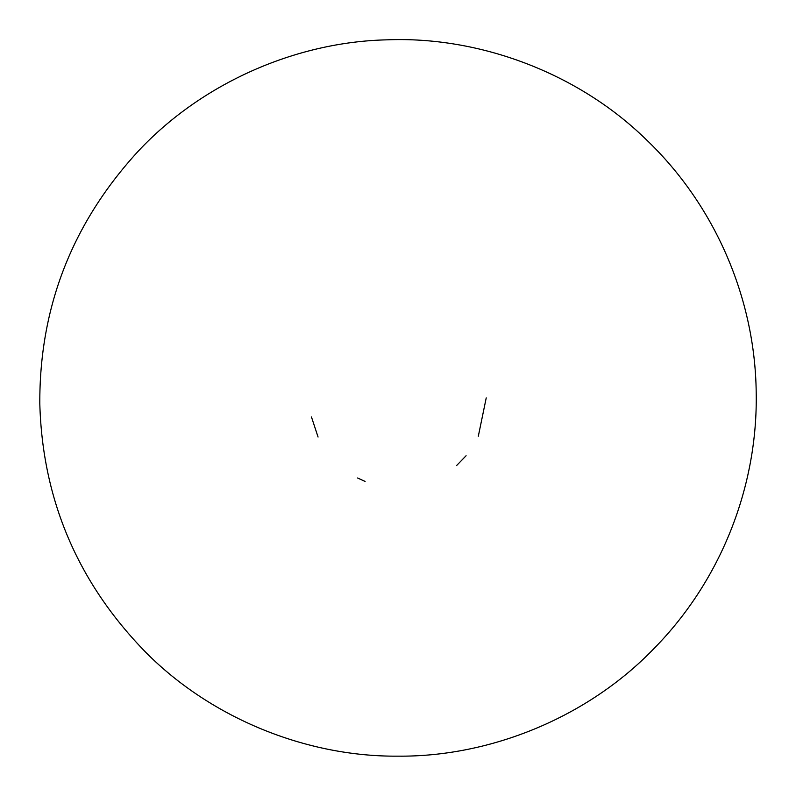 <?xml version="1.0" encoding="UTF-8"?>
<svg xmlns="http://www.w3.org/2000/svg" width="796" height="796" viewBox="0 0 796 796"><rect width="100%" height="100%" fill="white"/><g stroke="black" fill="none" stroke-linecap="round" stroke-linejoin="round"><path stroke-width="1.19" d="M486.227 397.91L478.316 436.228M466.088 455.75L456.576 465.58M365.105 481.421L357.573 477.988M318.062 437.034L311.455 416.935M398 756.16C307.246 756.936 211.965 718.838 146.136 652.69C77.879 582.941 42.437 499.898 39.8 403.542C39.402 307.147 72.227 223.029 138.255 151.17C201.975 82.983 296.012 41.909 386.747 39.84C479.172 36.089 577.717 72.774 645.894 139.27C715.047 205.109 755.066 298.281 756.2 392.289C758.021 486.276 720.947 580.662 653.894 648.64C587.836 717.246 490.495 757.006 398 756.16"/></g></svg>
